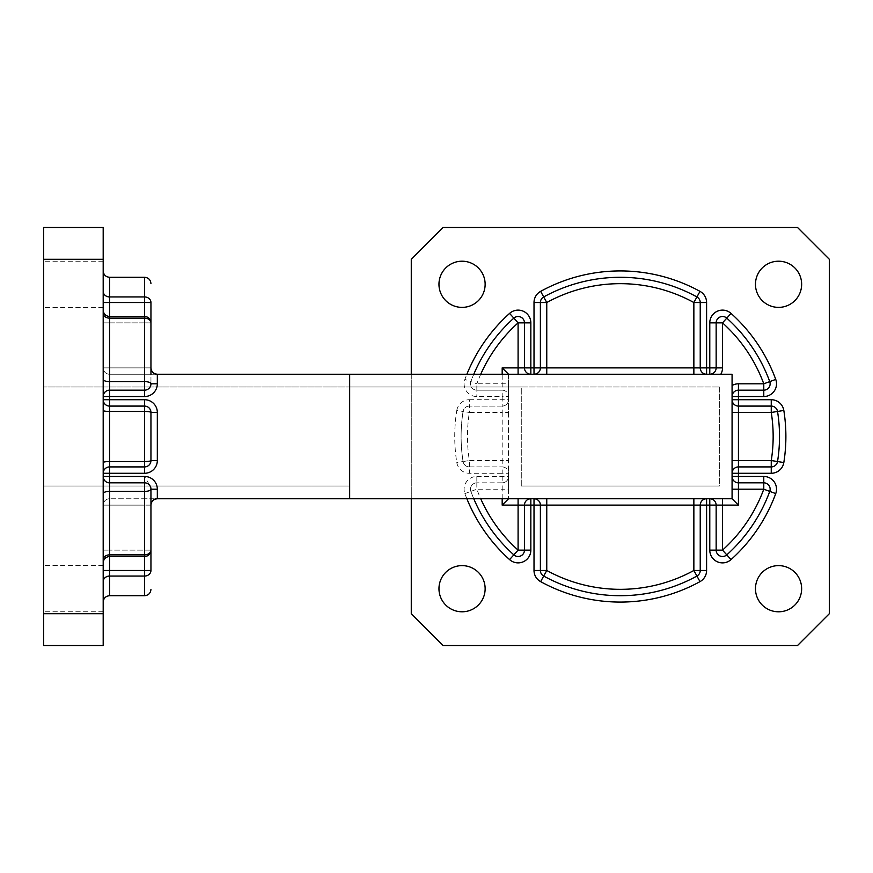 <?xml version="1.0" encoding="UTF-8"?>
<svg xmlns="http://www.w3.org/2000/svg" width="873" height="873" viewBox="0 0 873 873"><rect width="100%" height="100%" fill="white"/><g stroke="black" fill="none" stroke-linecap="round" stroke-linejoin="round"><path stroke-width="0.65" stroke-dasharray="4.37 3.27" d="M103.189 559.604L103.189 493.594L103.189 559.604A6.373 4.736 0 0 1 109.562 554.868L144.591 554.868L144.591 550.132L109.562 550.132L144.591 550.132L144.591 505.118L109.562 505.118L144.591 505.118L144.591 556.505L144.591 498.756L109.562 498.756L157.326 498.756A6.373 6.373 0 0 0 150.953 505.118L150.953 489.196A6.373 2.193 0 0 1 144.591 491.39L144.591 554.868A6.373 4.736 180 0 0 150.953 550.132L150.953 498.756L508.544 498.756L508.544 374.244L706.595 374.244A6.373 6.373 0 0 1 700.233 367.882L700.233 302.527A6.373 6.373 0 0 0 696.927 296.94A159.213 159.213 0 0 0 543.693 296.94A6.373 6.373 0 0 0 540.387 302.527L540.387 367.882A6.373 6.373 0 0 1 534.014 374.244L706.595 374.244M109.562 595.713L109.562 576.06L144.591 576.06A6.373 5.587 0 0 0 150.953 570.473L150.953 505.118L144.591 505.118L144.591 498.756L144.591 505.118L109.562 505.118L109.562 550.132L109.562 505.118L144.591 505.118L144.591 498.756L150.953 498.756L150.953 487.494L144.591 476.462L109.562 476.462L109.562 473.275L144.591 473.275L144.591 466.913L109.562 466.913L144.591 466.913A6.373 6.373 0 0 0 150.953 460.54L150.953 412.46A6.373 6.373 0 0 0 144.591 406.087L109.562 406.087A6.373 6.373 0 0 1 103.189 399.725L103.189 379.406L103.189 399.725A6.373 6.373 0 0 0 109.562 406.087A6.373 6.373 0 0 1 103.189 399.725L109.562 399.725L109.562 396.538L144.591 396.538L144.591 390.166L109.562 390.166L144.591 390.166A6.373 6.373 0 0 0 150.953 383.804L150.953 302.527A6.373 5.587 -0 0 0 144.591 296.94L109.562 296.94L109.562 277.287M150.953 374.244L150.953 322.868L150.953 383.804L157.326 383.804L157.326 374.244L109.562 374.244L508.544 374.244L508.544 399.725A6.373 6.373 0 0 1 502.182 406.087L469.368 406.087L502.182 406.087L502.182 412.46L469.368 412.46A152.84 152.84 0 0 0 469.368 460.54L502.182 460.54L502.182 412.46L508.544 412.46L508.544 399.725A6.373 6.373 0 0 1 502.182 406.087L502.182 396.538L476.844 396.538A12.735 12.735 0 0 1 464.883 379.406A165.575 165.575 0 0 1 466.88 374.244M103.189 313.396L103.189 379.406L103.189 313.396A6.373 4.736 180 0 0 109.562 318.132L144.591 318.132L144.591 316.495L144.591 322.868L150.953 322.868A6.373 4.736 0 0 0 144.591 318.132L144.591 381.61L109.562 381.61L109.562 316.495L109.562 367.882L144.591 367.882L144.591 374.244L109.562 374.244L144.591 374.244L144.591 367.882L109.562 367.882L109.562 322.868L144.591 322.868L144.591 367.882L144.591 316.495L144.591 322.868L109.562 322.868L109.562 367.882L144.591 367.882L109.562 367.882L109.562 302.527L144.591 302.527L144.591 367.882L144.591 322.868L150.953 322.868L150.953 367.882L144.591 367.882L150.953 367.882L144.591 367.882L144.591 374.244L144.591 367.882L150.953 367.882A6.373 6.373 0 0 0 157.326 374.244A6.373 6.373 0 0 1 150.953 367.882C151.356 371.723 153.484 373.84 157.326 374.244A6.373 6.373 0 0 1 150.953 367.882A6.373 6.373 0 0 0 157.326 374.244A6.373 6.373 0 0 1 150.953 367.882M502.182 498.756L502.182 489.196L508.544 489.196L508.544 498.756L709.782 498.756A6.373 6.373 0 0 1 716.155 505.118L716.155 550.132A6.373 6.373 0 0 0 726.783 554.868A159.213 159.213 0 0 0 769.757 491.39A6.373 6.373 0 0 0 763.777 482.834L738.438 482.834A6.373 6.373 0 0 1 732.076 476.462L732.076 473.275A6.373 6.373 0 0 1 738.438 466.913L771.252 466.913A6.373 6.373 0 0 0 777.537 461.544A159.213 159.213 0 0 0 777.537 411.456A6.373 6.373 0 0 0 771.252 406.087L738.438 406.087A6.373 6.373 0 0 1 732.076 399.725L732.076 396.538A6.373 6.373 0 0 1 738.438 390.166L763.777 390.166A6.373 6.373 0 0 0 769.757 381.61A159.213 159.213 0 0 0 726.783 318.132A6.373 6.373 0 0 0 716.155 322.868L716.155 367.882A6.373 6.373 0 0 1 709.782 374.244M732.076 385.506L732.076 396.538M508.544 374.244L530.839 374.244A6.373 6.373 0 0 1 524.466 367.882L524.466 322.868A6.373 6.373 0 0 0 513.837 318.132A159.213 159.213 0 0 0 470.863 381.61A6.373 6.373 0 0 0 476.844 390.166L502.182 390.166L476.844 390.166L476.844 396.538M534.014 374.244L530.839 374.244M508.544 489.196L508.544 476.462A6.373 6.373 0 0 1 502.182 482.834L476.844 482.834L502.182 482.834L502.182 489.196L476.844 489.196A152.84 152.84 0 0 0 480.717 498.756M508.544 412.46L508.544 476.462A6.373 6.373 0 0 1 502.182 482.834L502.182 473.275L469.368 473.275A12.735 12.735 0 0 1 456.797 462.548A165.575 165.575 0 0 1 456.797 410.452L463.083 411.456A159.213 159.213 0 0 0 463.083 461.544A6.373 6.373 0 0 0 469.368 466.913L502.182 466.913L469.368 466.913L469.368 473.275M508.544 498.756L534.014 498.756A6.373 6.373 0 0 1 540.387 505.118L540.387 570.473A6.373 6.373 0 0 0 543.693 576.06A159.213 159.213 0 0 0 696.927 576.06A6.373 6.373 0 0 0 700.233 570.473L700.233 505.118A6.373 6.373 0 0 1 706.595 498.756L534.014 498.756M700.233 505.118A6.373 6.373 0 0 1 706.595 498.756L709.782 498.756A6.373 6.373 0 0 1 716.155 505.118M144.591 595.713L144.591 505.118L150.953 505.118A6.373 6.373 0 0 1 157.326 498.756A6.373 6.373 0 0 0 150.953 505.118L150.953 489.196A6.373 6.373 0 0 0 144.591 482.834L109.562 482.834A6.373 6.373 0 0 1 103.189 476.462L103.189 493.594L103.189 476.462A6.373 6.373 0 0 0 109.562 482.834A6.373 6.373 0 0 1 103.189 476.462L109.562 476.462L109.562 482.834A6.373 6.373 0 0 1 103.189 476.462A6.373 6.373 0 0 0 109.562 482.834L109.562 491.39L144.591 491.39L144.591 482.834A6.373 6.373 0 0 1 150.953 489.196A6.373 6.373 0 0 0 144.591 482.834L144.591 476.462M150.953 487.494L150.953 489.196A6.373 6.373 0 0 0 144.591 482.834A6.373 6.373 0 0 1 150.953 489.196M43.65 645.54L103.189 645.54L103.189 613.697L43.65 613.697L43.65 645.54M43.65 259.303L103.189 259.303L103.189 227.46L43.65 227.46L43.65 613.697M103.189 259.303L103.189 613.697M103.189 562.867L103.189 505.118L103.189 562.867C103.571 559.004 105.698 556.876 109.562 556.505L109.562 491.39A6.373 2.193 180 0 0 103.189 493.594M103.189 581.636L103.189 602.075L103.189 581.636A6.373 5.587 180 0 1 109.562 576.06L109.562 505.118L109.562 556.505L109.562 550.132L109.562 556.505L144.591 556.505A6.373 6.373 0 0 0 150.953 550.132L144.591 550.132L150.953 550.132M103.189 462.548L103.189 410.452L103.189 462.548A6.373 1.004 0 0 1 109.562 461.544L109.562 411.456L144.591 411.456L144.591 461.544L109.562 461.544L109.562 466.913L144.591 466.913A6.373 6.373 0 0 0 150.953 460.54A6.373 6.373 0 0 1 144.591 466.913L144.591 461.544A6.373 1.004 180 0 0 150.953 460.54A6.373 6.373 0 0 1 144.591 466.913A6.373 6.373 0 0 0 150.953 460.54L157.326 460.54A12.735 12.735 0 0 1 144.591 473.275M103.189 310.133L103.189 367.882L103.189 310.133C103.571 313.996 105.698 316.124 109.562 316.495L109.562 322.868L103.189 322.868L109.562 322.868L109.562 316.495L144.591 316.495A6.373 6.373 0 0 1 150.953 322.868M103.189 291.364L103.189 270.925L103.189 291.364A6.373 5.587 180 0 0 109.562 296.94L109.562 302.527L103.189 302.527M103.189 588.708L103.189 565.617L103.189 588.708M103.189 284.292L103.189 307.383L103.189 284.292M43.65 588.708L43.65 565.617L43.65 588.708M43.65 284.292L43.65 307.383L43.65 284.292M43.65 486.01L43.65 386.99L43.65 486.01L349.658 486.01L43.65 486.01M521.279 386.99L349.658 386.99L349.658 486.01L349.658 386.99L43.65 386.99L719.341 386.99L521.279 386.99L521.279 486.01L719.341 486.01L719.341 386.99L521.279 386.99L521.279 486.01L719.341 486.01L719.341 386.99M103.189 396.538A6.373 6.373 0 0 1 109.562 390.166A6.373 6.373 0 0 0 103.189 396.538A6.373 6.373 0 0 1 109.562 390.166L109.562 396.538L103.189 396.538A6.373 6.373 0 0 1 109.562 390.166L144.591 390.166A6.373 6.373 0 0 0 150.953 383.804A6.373 2.193 180 0 0 144.591 381.61L144.591 390.166A6.373 6.373 0 0 0 150.953 383.804A6.373 6.373 0 0 1 144.591 390.166A6.373 6.373 0 0 0 150.953 383.804M103.189 473.275A6.373 6.373 0 0 1 109.562 466.913A6.373 6.373 0 0 0 103.189 473.275A6.373 6.373 0 0 1 109.562 466.913A6.373 6.373 0 0 0 103.189 473.275A6.373 6.373 0 0 1 109.562 466.913L109.562 473.275L103.189 473.275M109.562 498.756A6.373 6.373 0 0 0 103.189 505.118A6.373 6.373 0 0 1 109.562 498.756A6.373 6.373 0 0 0 103.189 505.118A6.373 6.373 0 0 1 109.562 498.756A6.373 6.373 0 0 0 103.189 505.118L109.562 505.118L103.189 505.118A6.373 6.373 0 0 1 109.562 498.756A6.373 6.373 0 0 0 103.189 505.118L109.562 505.118L103.189 505.118A6.373 6.373 0 0 1 109.562 498.756L109.562 505.118L109.562 498.756M109.562 374.244A6.373 6.373 0 0 1 103.189 367.882A6.373 6.373 0 0 0 109.562 374.244A6.373 6.373 0 0 1 103.189 367.882A6.373 6.373 0 0 0 109.562 374.244A6.373 6.373 0 0 1 103.189 367.882A6.373 6.373 0 0 0 109.562 374.244L109.562 367.882L103.189 367.882L109.562 367.882L109.562 374.244L109.562 367.882L103.189 367.882A6.373 6.373 0 0 0 109.562 374.244L109.562 367.882L103.189 367.882M521.279 486.01L719.341 486.01M485.137 284.292A23.08 23.08 0 0 1 450.512 304.284A23.08 23.08 0 0 1 450.512 264.301A23.08 23.08 0 0 1 485.137 284.292M801.643 284.292A23.08 23.08 0 0 1 767.018 304.284A23.08 23.08 0 0 1 767.018 264.301A23.08 23.08 0 0 1 801.643 284.292M801.643 588.708A23.08 23.08 0 0 1 767.018 608.699A23.08 23.08 0 0 1 767.018 568.716A23.08 23.08 0 0 1 801.643 588.708M485.137 588.708A23.08 23.08 0 0 1 450.512 608.699A23.08 23.08 0 0 1 450.512 568.716A23.08 23.08 0 0 1 485.137 588.708M797.507 645.54L443.113 645.54L411.27 613.697L411.27 259.303L443.113 227.46L797.507 227.46L829.35 259.303L829.35 613.697L797.507 645.54M411.27 498.756L411.27 374.244M466.88 498.756A165.575 165.575 0 0 1 464.883 493.594A12.735 12.735 0 0 1 476.844 476.462L476.844 482.834A6.373 6.373 0 0 0 470.863 491.39A159.213 159.213 0 0 0 513.837 554.868A6.373 6.373 0 0 0 524.466 550.132L524.466 505.118A6.373 6.373 0 0 1 530.839 498.756M456.797 410.452A12.735 12.735 0 0 1 469.368 399.725L469.368 406.087A6.373 6.373 0 0 0 463.083 411.456A159.213 159.213 0 0 0 463.083 461.544A159.213 159.213 0 0 1 463.083 411.456L469.368 412.46L469.368 406.087A6.373 6.373 0 0 0 463.083 411.456A159.213 159.213 0 0 0 463.083 461.544A6.373 6.373 0 0 0 469.368 466.913A6.373 6.373 0 0 1 463.083 461.544L456.797 462.548M480.717 374.244A152.84 152.84 0 0 0 476.844 383.804L470.863 381.61A159.213 159.213 0 0 1 473.777 374.244A159.213 159.213 0 0 0 470.863 381.61A6.373 6.373 0 0 0 476.844 390.166A6.373 6.373 0 0 1 470.863 381.61L464.883 379.406M464.883 493.594L470.863 491.39A159.213 159.213 0 0 0 473.777 498.756A159.213 159.213 0 0 1 470.863 491.39L476.844 489.196L476.844 482.834A6.373 6.373 0 0 0 470.863 491.39A159.213 159.213 0 0 0 513.837 554.868M502.182 466.913A6.373 6.373 0 0 1 508.544 473.275A6.373 6.373 0 0 0 502.182 466.913L502.182 473.275L508.544 473.275A6.373 6.373 0 0 0 502.182 466.913L502.182 460.54L508.544 460.54M502.182 390.166A6.373 6.373 0 0 1 508.544 396.538A6.373 6.373 0 0 0 502.182 390.166L502.182 396.538L508.544 396.538A6.373 6.373 0 0 0 502.182 390.166L502.182 374.244M144.591 406.087A6.373 6.373 0 0 1 150.953 412.46A6.373 6.373 0 0 0 144.591 406.087L144.591 399.725A12.735 12.735 0 0 1 157.326 412.46L150.953 412.46A6.373 1.004 0 0 0 144.591 411.456L144.591 406.087A6.373 6.373 0 0 1 150.953 412.46A6.373 6.373 0 0 0 144.591 406.087M156.922 386.99A12.735 12.735 0 0 1 144.591 396.538M349.658 498.756L349.658 374.244M157.326 460.54L157.326 412.46M144.591 399.725L109.562 399.725L109.562 406.087A6.373 6.373 0 0 1 103.189 399.725A6.373 6.373 0 0 0 109.562 406.087L109.562 411.456A6.373 1.004 180 0 1 103.189 410.452M144.591 277.287L144.591 302.527L150.953 302.527M150.953 570.473L103.189 570.473M103.189 550.132L109.562 550.132L103.189 550.132M103.189 379.406A6.373 2.193 0 0 0 109.562 381.61L109.562 390.166M513.837 318.132A159.213 159.213 0 0 0 470.863 381.61M696.927 296.94A159.213 159.213 0 0 0 543.693 296.94M476.844 390.166L476.844 383.804L508.544 383.804M769.757 381.61A159.213 159.213 0 0 0 726.783 318.132M771.252 466.913A6.373 6.373 0 0 0 777.537 461.544A159.213 159.213 0 0 0 777.537 411.456A6.373 6.373 0 0 0 771.252 406.087M540.387 570.473A6.373 6.373 0 0 0 543.693 576.06A159.213 159.213 0 0 0 696.927 576.06A6.373 6.373 0 0 0 700.233 570.473M716.155 550.132A6.373 6.373 0 0 0 726.783 554.868A159.213 159.213 0 0 0 769.757 491.39A6.373 6.373 0 0 0 763.777 482.834M476.844 476.462L508.544 476.462A6.373 6.373 0 0 1 502.182 482.834M469.368 399.725L508.544 399.725A6.373 6.373 0 0 1 502.182 406.087M476.844 482.834A6.373 6.373 0 0 0 470.863 491.39M469.368 466.913L469.368 460.54L463.083 461.544M469.368 406.087A6.373 6.373 0 0 0 463.083 411.456M738.438 466.913A6.373 6.373 0 0 0 732.076 473.275M732.076 476.462A6.373 6.373 0 0 0 738.438 482.834M103.189 261.213L43.65 261.213L103.189 261.213M103.189 307.383L43.65 307.383L103.189 307.383M103.189 565.617L43.65 565.617L103.189 565.617M103.189 611.787L43.65 611.787L103.189 611.787"/><path stroke-width="1.31" d="M103.189 559.604A6.373 4.736 180 0 1 109.562 554.868L144.591 554.868L144.591 491.39L109.562 491.39L109.562 570.473L144.591 570.473L144.591 576.06L109.562 576.06L109.562 595.713L144.591 595.713L144.591 576.06A6.373 5.587 0 0 0 150.953 570.473L150.953 505.118A6.373 6.373 0 0 1 157.326 498.756L732.076 498.756L732.076 489.196L738.438 489.196L738.438 505.118L722.517 505.118L722.517 550.132A152.84 152.84 0 0 0 763.777 489.196L738.438 489.196L738.438 482.834L763.777 482.834A6.373 6.373 0 0 1 769.757 491.39L763.777 489.196L763.777 476.462L732.076 476.462L732.076 489.196M144.591 396.538L144.591 390.166L109.562 390.166A6.373 6.373 0 0 0 103.189 396.538L144.591 396.538A12.735 12.735 0 0 0 157.326 383.804L157.326 374.244C153.484 373.84 151.356 371.723 150.953 367.882A6.373 6.373 0 0 0 157.326 374.244L732.076 374.244L732.076 385.506A12.735 12.735 0 0 1 738.438 383.804L763.777 383.804A152.84 152.84 0 0 0 722.517 322.868L722.517 367.882L716.155 367.882L716.155 322.868L709.782 322.868A12.735 12.735 0 0 1 731.039 313.396A165.575 165.575 0 0 1 775.737 379.406L763.777 383.804L763.777 390.166L738.438 390.166L738.438 383.804M732.076 460.54L732.076 473.275A6.373 6.373 0 0 1 738.438 466.913L738.438 460.54L771.252 460.54A152.84 152.84 0 0 0 771.252 412.46L738.438 412.46L738.438 460.54L732.076 460.54L732.076 399.725A6.373 6.373 0 0 0 738.438 406.087L771.252 406.087A6.373 6.373 0 0 1 777.537 411.456A159.213 159.213 0 0 1 777.537 461.544A6.373 6.373 0 0 1 771.252 466.913L738.438 466.913A6.373 6.373 0 0 0 732.076 473.275L738.438 473.275L738.438 482.834A6.373 6.373 0 0 1 732.076 476.462A6.373 6.373 0 0 0 738.438 482.834M732.076 374.244L732.076 498.756L738.438 505.118M103.189 396.538A6.373 6.373 0 0 1 109.562 390.166L109.562 399.725L103.189 399.725A6.373 6.373 0 0 0 109.562 406.087L144.591 406.087A6.373 6.373 0 0 1 150.953 412.46L150.953 460.54A6.373 6.373 0 0 1 144.591 466.913L109.562 466.913L109.562 461.544L144.591 461.544L144.591 411.456L109.562 411.456L109.562 461.544A6.373 1.004 180 0 0 103.189 462.548M103.189 410.452A6.373 1.004 180 0 0 109.562 411.456L109.562 399.725L144.591 399.725A12.735 12.735 0 0 1 157.326 412.46L157.326 460.54L150.953 460.54A6.373 1.004 180 0 1 144.591 461.544L144.591 473.275L109.562 473.275L109.562 476.462L103.189 476.462A6.373 6.373 0 0 0 109.562 482.834L144.591 482.834L144.591 491.39A6.373 2.193 -0 0 0 150.953 489.196L150.953 550.132A6.373 4.736 0 0 1 144.591 554.868L144.591 556.505L109.562 556.505C105.698 556.876 103.571 559.004 103.189 562.867M150.953 367.882L150.953 322.868A6.373 4.736 -0 0 0 144.591 318.132L109.562 318.132L109.562 381.61L144.591 381.61L144.591 277.287L109.562 277.287L109.562 296.94L144.591 296.94A6.373 5.587 180 0 1 150.953 302.527L150.953 374.244M43.65 613.697L103.189 613.697L103.189 645.54L43.65 645.54L43.65 227.46L103.189 227.46L103.189 259.303L43.65 259.303M103.189 613.697L103.189 259.303M103.189 473.275A6.373 6.373 0 0 1 109.562 466.913L109.562 473.275L103.189 473.275A6.373 6.373 0 0 1 109.562 466.913M144.591 482.834A6.373 6.373 0 0 1 150.953 489.196L157.326 489.196A12.735 12.735 0 0 0 144.591 476.462L144.591 482.834M144.591 390.166A6.373 6.373 0 0 0 150.953 383.804A6.373 2.193 0 0 0 144.591 381.61L144.591 390.166A6.373 6.373 0 0 0 150.953 383.804L157.326 383.804A12.735 12.735 0 0 1 156.922 386.99M411.27 374.244L411.27 259.303L443.113 227.46L797.507 227.46L829.35 259.303L829.35 613.697L797.507 645.54L443.113 645.54L411.27 613.697L411.27 498.756M485.137 284.292A23.08 23.08 0 0 1 450.512 304.284A23.08 23.08 0 0 1 450.512 264.301A23.08 23.08 0 0 1 485.137 284.292M801.643 284.292A23.08 23.08 0 0 1 767.018 304.284A23.08 23.08 0 0 1 767.018 264.301A23.08 23.08 0 0 1 801.643 284.292M801.643 588.708A23.08 23.08 0 0 1 767.018 608.699A23.08 23.08 0 0 1 767.018 568.716A23.08 23.08 0 0 1 801.643 588.708M485.137 588.708A23.08 23.08 0 0 1 450.512 608.699A23.08 23.08 0 0 1 450.512 568.716A23.08 23.08 0 0 1 485.137 588.708M763.777 476.462A12.735 12.735 0 0 1 775.737 493.594L769.757 491.39A159.213 159.213 0 0 1 726.783 554.868A6.373 6.373 0 0 1 716.155 550.132L716.155 505.118A6.373 6.373 0 0 0 709.782 498.756L709.782 505.118L706.595 505.118L706.595 570.473A12.735 12.735 0 0 1 699.993 581.636A165.575 165.575 0 0 1 540.627 581.636A12.735 12.735 0 0 1 534.014 570.473L534.014 505.118L530.839 505.118L530.839 550.132A12.735 12.735 0 0 1 509.581 559.604A165.575 165.575 0 0 1 466.88 498.756M534.014 570.473L546.76 570.473A152.84 152.84 0 0 0 693.86 570.473L693.86 505.118L700.233 505.118A6.373 6.373 0 0 1 706.595 498.756A6.373 6.373 0 0 0 700.233 505.118L700.233 570.473A6.373 6.373 0 0 1 696.927 576.06A159.213 159.213 0 0 1 543.693 576.06A6.373 6.373 0 0 1 540.387 570.473L540.387 505.118L534.014 505.118L534.014 498.756A6.373 6.373 0 0 1 540.387 505.118L546.76 505.118L546.76 570.473L540.627 581.636M480.717 498.756A152.84 152.84 0 0 0 518.093 550.132L518.093 505.118L524.466 505.118L524.466 550.132L530.839 550.132M540.627 291.364A165.575 165.575 0 0 1 699.993 291.364A12.735 12.735 0 0 1 706.595 302.527L700.233 302.527L700.233 367.882L693.86 367.882L693.86 302.527A152.84 152.84 0 0 0 546.76 302.527L543.693 296.94A159.213 159.213 0 0 1 696.927 296.94L693.86 302.527L700.233 302.527A6.373 6.373 0 0 0 696.927 296.94A159.213 159.213 0 0 0 543.693 296.94A6.373 6.373 0 0 0 540.387 302.527L534.014 302.527L534.014 374.244A6.373 6.373 0 0 0 540.387 367.882L540.387 302.527A6.373 6.373 0 0 1 543.693 296.94L540.627 291.364A12.735 12.735 0 0 0 534.014 302.527M466.88 374.244A165.575 165.575 0 0 1 509.581 313.396A12.735 12.735 0 0 1 530.839 322.868L524.466 322.868L524.466 367.882L518.093 367.882L518.093 322.868A152.84 152.84 0 0 0 480.717 374.244M524.466 322.868A6.373 6.373 0 0 0 513.837 318.132L518.093 322.868L524.466 322.868A6.373 6.373 0 0 0 513.837 318.132A159.213 159.213 0 0 0 473.777 374.244A159.213 159.213 0 0 1 513.837 318.132L509.581 313.396M731.039 313.396L722.517 322.868L716.155 322.868A6.373 6.373 0 0 1 722.517 316.495A6.373 6.373 0 0 0 716.155 322.868M726.783 318.132A6.373 6.373 0 0 0 722.517 316.495A6.373 6.373 0 0 1 726.783 318.132A159.213 159.213 0 0 1 769.757 381.61A6.373 6.373 0 0 1 763.777 390.166A6.373 6.373 0 0 0 769.757 381.61A159.213 159.213 0 0 0 726.783 318.132M524.466 550.132L518.093 550.132L513.837 554.868A159.213 159.213 0 0 1 473.777 498.756A159.213 159.213 0 0 0 513.837 554.868A6.373 6.373 0 0 0 524.466 550.132A6.373 6.373 0 0 1 513.837 554.868L509.581 559.604M706.595 302.527L706.595 367.882L716.155 367.882A6.373 6.373 0 0 1 709.782 374.244L709.782 322.868M706.595 570.473L693.86 570.473L696.927 576.06A159.213 159.213 0 0 1 543.693 576.06M775.737 379.406A12.735 12.735 0 0 1 763.777 396.538L732.076 396.538A6.373 6.373 0 0 1 738.438 390.166L738.438 399.725L771.252 399.725L771.252 406.087A6.373 6.373 0 0 1 777.537 411.456A159.213 159.213 0 0 1 777.537 461.544L771.252 460.54L771.252 473.275A12.735 12.735 0 0 0 783.823 462.548L777.537 461.544M769.757 491.39A159.213 159.213 0 0 1 726.783 554.868L722.517 550.132L709.782 550.132L709.782 505.118L722.517 505.118L722.517 498.756M706.595 374.244A6.373 6.373 0 0 1 700.233 367.882L706.595 367.882L706.595 374.244A6.373 6.373 0 0 1 700.233 367.882M502.182 374.244L502.182 367.882L508.544 374.244M530.839 322.868L530.839 374.244A6.373 6.373 0 0 1 524.466 367.882L540.387 367.882A6.373 6.373 0 0 1 534.014 374.244M524.466 505.118A6.373 6.373 0 0 1 530.839 498.756L530.839 505.118L524.466 505.118A6.373 6.373 0 0 1 530.839 498.756M518.093 498.756L518.093 505.118L502.182 505.118L508.544 498.756M150.953 505.118C151.356 501.277 153.484 499.16 157.326 498.756L157.326 489.196M144.591 473.275A12.735 12.735 0 0 0 157.326 460.54M103.189 493.594A6.373 2.193 180 0 1 109.562 491.39L109.562 476.462L144.591 476.462M349.658 374.244L349.658 498.756M150.953 302.527L109.562 302.527L109.562 316.495C105.698 316.124 103.571 313.996 103.189 310.133M150.953 570.473L144.591 570.473L144.591 556.505A6.373 6.373 0 0 0 150.953 550.132M103.189 581.636A6.373 5.587 180 0 1 109.562 576.06L109.562 570.473L103.189 570.473M144.591 399.725L144.591 411.456A6.373 1.004 0 0 1 150.953 412.46L157.326 412.46M103.189 302.527L109.562 302.527L109.562 296.94A6.373 5.587 0 0 1 103.189 291.364M109.562 390.166L109.562 381.61A6.373 2.193 180 0 1 103.189 379.406M103.189 313.396A6.373 4.736 180 0 0 109.562 318.132L109.562 316.495L144.591 316.495A6.373 6.373 0 0 1 150.953 322.868M540.387 302.527L546.76 302.527L546.76 367.882L693.86 367.882L693.86 374.244M720.814 374.244A12.735 12.735 0 0 0 722.517 367.882M693.86 498.756L693.86 505.118L546.76 505.118L546.76 498.756M502.182 505.118L502.182 498.756M502.182 367.882L518.093 367.882L518.093 374.244M783.823 462.548A165.575 165.575 0 0 0 783.823 410.452A12.735 12.735 0 0 0 771.252 399.725M771.252 473.275L738.438 473.275L738.438 466.913M775.737 493.594A165.575 165.575 0 0 1 731.039 559.604A12.735 12.735 0 0 1 709.782 550.132M699.993 291.364L696.927 296.94A6.373 6.373 0 0 1 700.233 302.527M763.777 396.538L763.777 390.166M738.438 399.725L732.076 399.725A6.373 6.373 0 0 0 738.438 406.087L738.438 399.725M771.252 406.087L771.252 412.46L783.823 410.452M530.839 374.244A6.373 6.373 0 0 1 524.466 367.882M546.76 374.244L546.76 367.882L540.387 367.882M716.155 367.882A6.373 6.373 0 0 1 709.782 374.244M732.076 396.538A6.373 6.373 0 0 1 738.438 390.166M732.076 412.46L738.438 412.46L738.438 406.087M534.014 498.756A6.373 6.373 0 0 1 540.387 505.118M696.927 576.06L699.993 581.636M700.233 505.118L706.595 505.118L706.595 498.756M716.155 505.118A6.373 6.373 0 0 0 709.782 498.756M731.039 559.604L726.783 554.868M109.562 595.713C105.698 596.084 103.571 598.212 103.189 602.075M144.591 595.713C148.454 595.331 150.582 593.204 150.953 589.34M144.591 277.287C148.454 277.669 150.582 279.796 150.953 283.66M109.562 277.287C105.698 276.916 103.571 274.788 103.189 270.925"/></g></svg>
